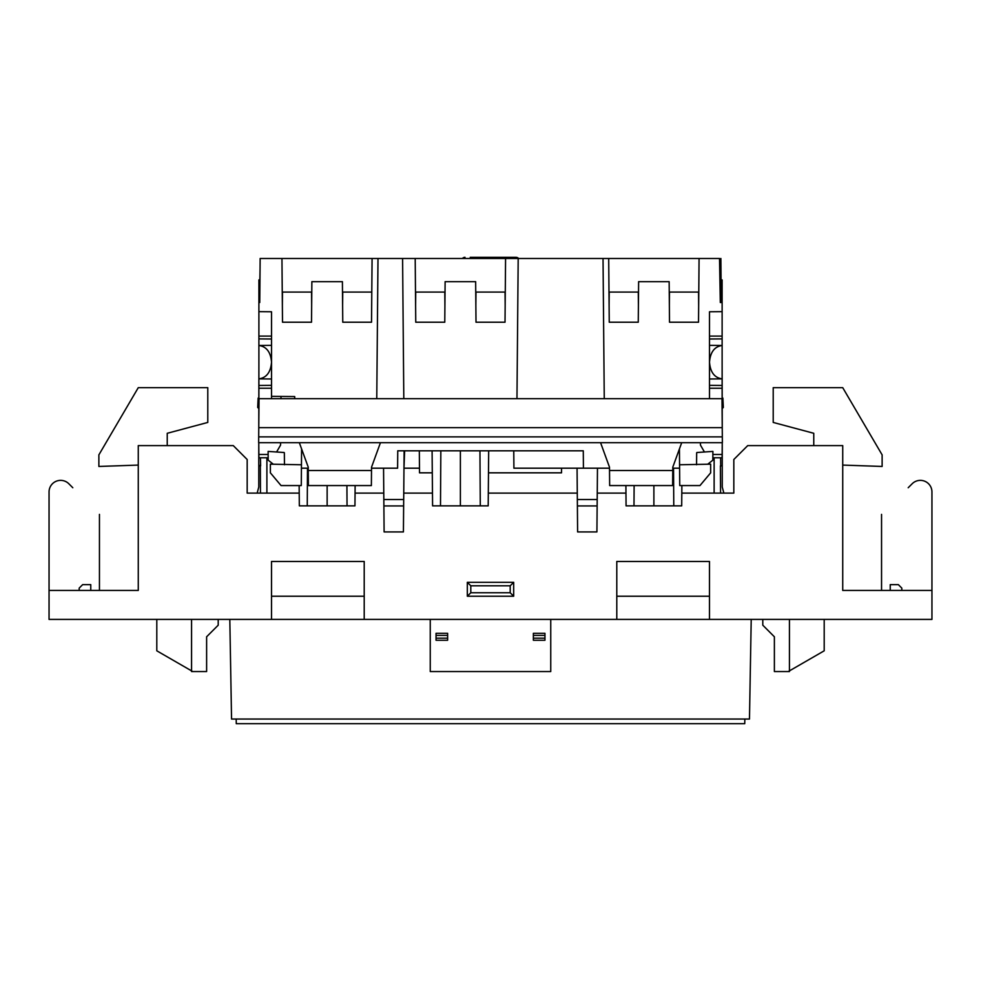 <?xml version="1.0" encoding="UTF-8"?>
<svg xmlns="http://www.w3.org/2000/svg" width="981" height="981" viewBox="0 0 981 981"><rect width="100%" height="100%" fill="white"/><g stroke="black" fill="none" stroke-linecap="round" stroke-linejoin="round"><path stroke-width="1.47" d="M258.776 408.525L257.709 407.446L258.126 398.151M722.249 408.525L723.328 407.446L722.899 398.151M470.23 257.316L516.006 257.316A3.47 3.47 0 0 1 518.593 258.481M465.019 257.316A3.47 3.47 0 0 0 462.431 258.481M516.006 257.316L510.794 257.316M259.45 302.504L260.051 268.904M258.898 365.705L258.776 427.642L259.033 398.678L721.991 398.678L722.323 436.864L258.702 436.864L258.776 427.642L722.249 427.642L722.126 365.705M722.249 408.01L722.899 407.36L722.899 398.102L722.249 398.176M258.776 408.01L258.126 407.36L258.126 398.102L258.776 398.176M260.406 457.771L260.627 465.877M260.345 464.945L260.456 493.112M720.397 465.877L720.569 493.112M751.213 619.403L749.472 719.048L231.553 719.048L229.812 619.403M271.516 619.403L364.209 619.403L364.209 561.463L271.516 561.463L271.516 619.403L49.05 619.403L49.05 491.947L49.05 590.439L138.272 590.439L138.272 445.607L233.282 445.607L247.175 459.5L247.175 493.112L257.157 493.112L258.776 487.054L258.776 465.877L260.345 465.877M257.157 493.112L258.776 487.054L257.157 493.112M720.618 457.771L720.679 464.945M236.188 719.048L236.274 723.684L744.751 723.684L744.837 719.048M364.209 619.403L616.791 619.403L616.791 561.463L709.484 561.463L709.484 619.403L931.95 619.403L931.95 491.947L931.95 590.439L842.728 590.439L842.728 445.607L747.718 445.607L733.825 459.5L733.825 493.112L723.868 493.112L722.249 487.054L723.868 493.112L722.249 487.054L722.249 465.877L720.692 465.877M722.249 465.877L722.249 442.701L722.114 457.771L712.844 457.771M258.776 465.877L258.776 442.701L258.91 457.771L268.181 457.771M721.268 302.504L720.961 267.752L719.686 267.752M271.529 398.678L271.529 311.774L258.898 311.664L258.898 279.916L259.646 279.916M721.072 279.916L722.126 279.916L722.126 311.664L709.496 311.774L709.496 398.678M720.876 258.481L720.961 267.752M709.496 339.009L722.126 338.899L722.126 378.874C714.511 377.783 710.305 372.228 709.496 362.173C710.305 352.13 714.511 346.575 722.126 345.484L709.496 345.373M709.496 385.349L722.126 385.459L722.126 378.874L709.496 378.985M271.529 345.373L258.898 345.484C266.513 346.575 270.719 352.13 271.529 362.173C270.719 372.228 266.513 377.783 258.898 378.862L271.529 378.985M444.908 305.569L444.798 292.08M475.859 305.569L475.981 292.08M460.383 450.819L460.383 505.853L432.584 505.853L432.094 450.819M488.673 450.819L488.195 505.853L460.383 505.853M355.122 485.57L354.95 505.853L299.328 505.853L299.156 485.57M432.29 472.83L419.512 472.83L419.328 450.819M681.869 485.57L681.697 505.853L626.074 505.853L625.903 485.57M722.126 414.08L722.126 407.446M722.126 302.504L720.299 302.504L719.527 258.481L699.073 258.481L698.521 322.209L669.508 322.209L669.152 281.657L638.619 281.657L638.263 322.209L609.25 322.209L608.698 258.481L603.033 258.481L604.259 398.678M258.898 414.362L258.898 311.664M376.765 398.678L377.992 258.481L372.081 258.481L371.529 322.209L342.761 322.209L342.406 281.657L311.872 281.657L311.517 322.209L282.516 322.209L281.952 258.481L260.149 258.481L259.757 302.504L258.898 302.504M271.529 396.361L294.705 396.557L294.705 398.678M271.529 385.349L258.898 385.459M271.529 339.009L258.898 338.899M722.323 436.864L722.372 442.701L258.653 442.701L258.702 436.864M299.328 442.701L308.242 467.164L308.402 485.57L371.37 485.57L371.505 470.512L308.267 470.512M371.505 470.512L371.541 467.164L380.444 442.701M696.559 464.773L696.669 452.768M708.074 463.939L712.819 460.199L712.905 451.419L696.866 452.511M284.355 452.768L284.465 464.773M284.159 452.511L268.12 451.419L268.205 460.199L272.951 463.939M600.58 442.701L609.483 467.164L609.655 485.57L672.623 485.57L672.794 467.164L681.697 442.701M583.425 468.195L583.278 450.819L397.746 450.819L513.762 450.819L513.909 468.195L609.495 468.195M672.782 468.195L679.6 468.195M280.971 398.678L280.995 396.447M276.74 451.726L280.566 445.104L280.591 442.701M700.434 442.701L700.459 445.104L704.284 451.726M404.123 450.819L403.412 531.923L384.111 531.923L383.559 468.195M561.549 468.195L561.512 472.83L488.489 472.83M403.976 468.195L404.626 450.819M404.479 468.195L419.476 468.195M597.466 468.195L596.914 531.923L577.613 531.923L577.061 468.195M397.746 450.819L397.599 468.195L371.529 468.195M301.425 468.195L308.242 468.195M709.496 388.243L722.126 388.243L722.126 414.362M516.962 398.678L518.189 258.481L603.033 258.481M403.804 398.678L402.59 258.481L377.992 258.481M672.758 470.512L609.52 470.512M638.288 292.08L638.41 305.569M669.471 292.08L669.361 305.569M371.799 292.08L342.492 292.08M311.786 292.08L282.479 292.08L282.369 305.569M518.189 258.481L505.571 258.481L505.019 322.209L476.006 322.209L475.65 281.657L445.116 281.657L444.773 322.209L415.76 322.209L415.196 258.481L402.59 258.481M505.166 305.569L505.043 292.08L475.748 292.08M445.031 292.08L415.723 292.08L415.613 305.569M698.656 305.569L698.546 292.08L669.238 292.08M638.533 292.08L609.226 292.08L609.103 305.569M505.571 258.481L415.196 258.481M699.073 258.481L608.698 258.481M372.081 258.481L281.952 258.481M258.898 401.621L258.898 414.08M722.126 338.899L722.126 311.664M722.126 388.243L722.126 385.459M311.664 305.569L311.553 292.08M342.614 305.569L342.737 292.08M712.868 454.473L722.139 454.473M268.156 454.473L258.886 454.473M710.661 472.83L710.661 464.172L679.563 464.773L679.747 485.57L699.968 485.57L710.661 472.83M301.461 464.773L270.364 464.172L270.364 472.83L281.057 485.57L301.277 485.57L301.596 448.918M679.563 464.773L679.428 448.918M597.196 499.525L577.331 499.525M597.135 505.938L577.38 505.938M403.694 499.525L383.829 499.525M403.645 505.938L383.89 505.938M653.886 485.57L653.886 505.853M327.139 485.57L327.139 505.853M533.37 636.779L533.37 633.309L544.958 633.309L544.958 640.262L533.37 640.262L533.37 636.779M447.63 638.177L447.63 633.309L436.042 633.309L436.042 640.262L447.63 640.262L447.63 638.177L436.042 638.177M550.746 619.403L550.746 671.544L430.254 671.544L430.254 619.403M167.236 445.607L167.236 433.295L207.788 422.431L207.788 387.667L138.272 387.667L98.873 454.865L98.873 466.453L138.272 465.08M247.175 493.112L299.217 493.112M355.061 493.112L383.779 493.112M403.755 493.112L432.474 493.112M488.305 493.112L577.269 493.112M597.245 493.112L625.964 493.112M681.807 493.112L733.825 493.112M156.801 619.403L156.801 650.808L192.73 671.544L191.565 671.544L191.565 619.403M709.484 619.403L616.791 619.403M206.623 662.273L206.623 636.779L206.623 671.544L192.73 671.544M616.791 596.227L709.484 596.227M364.209 596.227L271.516 596.227M138.272 590.439L90.767 590.439L90.767 584.639L82.649 584.639L79.179 588.122L79.179 590.439M49.05 491.947L49.05 590.439L49.05 491.947A11.588 11.588 0 0 1 68.829 483.756L72.802 487.729M99.449 590.439L99.449 514.375M206.623 636.779L218.211 625.191L218.211 619.403M167.236 433.295L190.412 427.091M510.194 592.757L513.676 596.227L467.324 596.227L467.324 582.322L513.676 582.322L510.194 585.804L510.194 592.757L470.806 592.757L470.806 585.804L510.194 585.804M467.324 596.227L470.806 592.757M467.324 582.322L470.806 585.804M813.764 445.607L813.764 433.295L773.212 422.431L773.212 387.667L842.728 387.667L882.127 454.865L882.127 466.453L842.728 465.08M774.377 662.273L774.377 636.779L774.377 671.544L789.435 671.544L789.435 619.403M842.728 590.439L890.233 590.439L890.233 584.639L898.351 584.639L901.821 588.122L901.821 590.439M931.95 491.947L931.95 590.439L931.95 491.947A11.588 11.588 0 0 0 912.171 483.756L908.198 487.729M881.551 590.439L881.551 514.375M774.377 636.779L762.789 625.191L762.789 619.403M824.199 619.403L824.199 650.808L788.27 671.544M813.764 433.295L790.588 427.091M513.676 596.227L513.676 582.322M266.893 457.771L266.893 493.112M714.131 493.112L714.131 457.771M479.942 450.819L480.285 505.853M346.918 485.57L347.041 505.853M673.542 468.195L673.775 505.853M271.529 388.243L258.898 388.243M271.529 336.103L258.898 336.103M709.496 336.103L722.126 336.103M634.118 485.57L633.984 505.853M307.482 468.195L307.249 505.853M440.837 450.819L440.494 505.853M533.37 635.394L544.958 635.394M447.63 635.394L436.042 635.394M533.37 638.177L544.958 638.177"/></g></svg>
